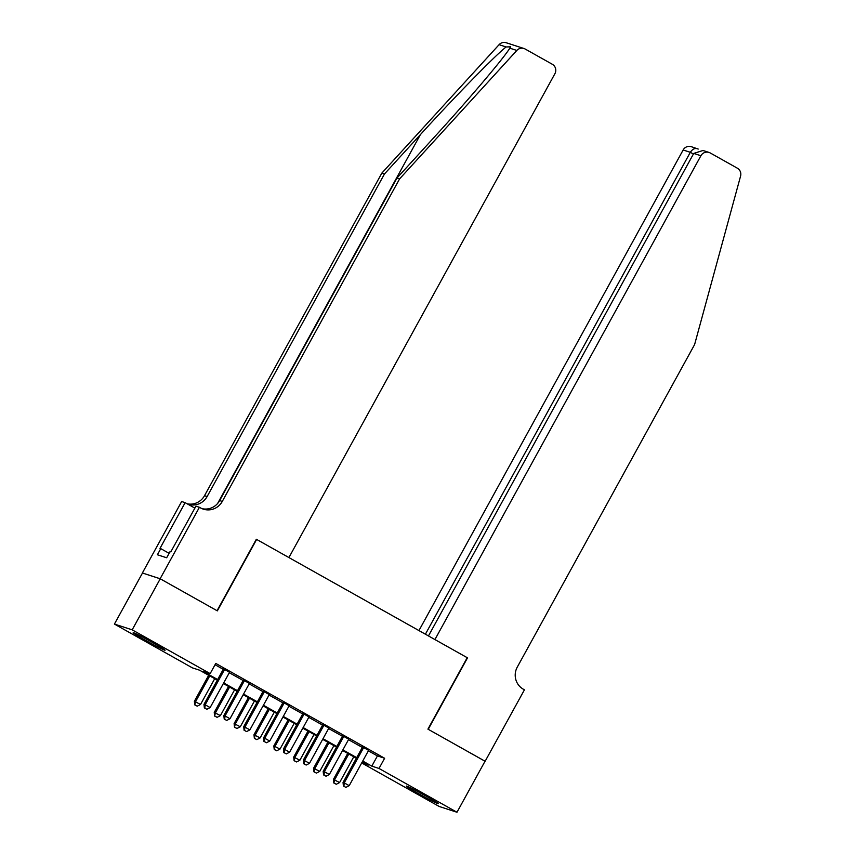 <?xml version="1.0" encoding="UTF-8"?>
<svg xmlns="http://www.w3.org/2000/svg" width="855" height="855" viewBox="0 0 855 855"><rect width="100%" height="100%" fill="white"/><g stroke="black" fill="none" stroke-linecap="round" stroke-linejoin="round"><path stroke-width="1.28" d="M152.874 642.671A18.19 0.759 28.8 0 1 165.068 650.228A18.19 0.759 28.8 0 1 145.382 640.245A18.19 0.759 28.8 0 1 133.188 632.7A18.19 0.759 28.8 0 1 152.874 642.671M426.025 796.08A18.19 0.759 28.8 0 1 438.22 803.625A18.19 0.759 28.8 0 1 418.533 793.654A18.19 0.759 28.8 0 1 406.339 786.108A18.19 0.759 28.8 0 1 426.025 796.08M160.142 578.739L217.052 610.705L256.34 539.259L288.915 557.556L554.895 73.733A6.99 6.829 108 0 0 552.309 64.264L525.184 49.034A6.99 6.829 108 0 0 516.837 50.445L399.595 178.877L222.279 501.425A16.32 15.935 -72 0 1 200.519 507.913L199.418 507.293L160.142 578.739L142.379 572.989L160.238 578.803L217.352 610.876L256.639 539.43L467.215 657.687L427.928 729.133L485.042 761.217L456.987 812.25L439.224 806.489L361.697 762.949M217.309 680.153L199.6 670.202L192.396 667.873L114.42 624.075L132.183 629.836L210.159 673.622L202.956 671.293L217.64 679.543M142.475 573.042L114.42 624.075M229.546 672.276L223.508 668.877M249.414 683.423L243.365 680.035M269.282 694.581L263.233 691.193M289.15 705.738L283.101 702.35M309.008 716.896L302.969 713.498M328.876 728.054L322.827 724.655M348.744 739.212L342.695 735.813M368.355 750.829L377.429 755.916L384.622 758.257L215.77 663.416L210.159 673.622M215.054 664.73L223.251 669.337M229.3 672.725L243.119 680.495M249.168 683.882L262.987 691.642M269.026 695.04L282.845 702.799M288.894 706.198L302.713 713.957M308.762 717.356L322.581 725.115M328.63 728.513L342.449 736.273M348.487 739.671L362.306 747.43M368.612 750.369L362.563 746.971M160.238 578.803L132.183 629.836M384.622 758.257L379.011 768.463L456.987 812.25M362.744 761.036L371.807 766.123L379.011 768.463M223.689 682.931L237.508 690.701M243.557 694.089L257.376 701.848M263.415 705.247L277.234 713.006M283.283 716.405L297.102 724.164M303.151 727.562L316.97 735.321M323.019 738.72L336.838 746.479M342.876 749.878L356.695 757.637M361.74 762.863L368.452 765.033L362.413 761.645M356.364 758.246L342.545 750.487M336.496 747.088L322.677 739.329M316.628 735.931L302.809 728.171M296.771 724.773L282.952 717.014M276.902 713.615L263.084 705.856M257.034 702.468L243.215 694.698M237.166 691.31L223.347 683.54M377.429 755.916L371.807 766.123M362.68 746.757L343.037 782.496L344.234 782.881L363.76 747.366M343.902 786.258L345.89 787.37L343.902 786.258L344.234 782.881L349.203 785.67L368.729 750.156M343.037 782.496L343.421 786.098M345.89 787.37L349.203 785.67M347.718 753.394L333.429 779.386L339.595 782.56L353.767 756.793M348.797 754.003L334.636 779.771L333.824 782.988L336.293 784.259L334.305 783.148M339.595 782.56L336.293 784.259M333.824 782.988L333.429 779.386M171.395 550.812L170.369 551.753M485.031 761.239L428.227 729.304L467.503 657.858L434.928 639.561L700.908 155.738L693.736 153.419L428.462 635.928M693.736 153.419L703.013 150.48L709.03 152.436A6.99 6.829 108 0 1 710.238 152.96L737.352 168.189A6.99 6.829 108 0 1 740.58 176.098L694.602 344.565L517.275 667.103A16.32 15.935 108 0 0 523.335 689.205L524.425 689.825L485.138 761.271M425.395 634.207L690.327 152.308L683.145 149.988A6.99 6.829 -72 0 1 691.268 146.675L698.214 149.069C695.275 147.723 692.646 148.802 690.327 152.308L693.394 154.028M418.939 630.573L683.145 149.988M709.03 152.436A6.99 6.829 108 0 0 700.908 155.738M399.595 178.877L396.966 178.032L432.919 138.649C467.407 101.05 503.723 58.322 509.815 48.169L510.692 46.811L506.107 46.961C495.109 55.532 454.646 96.914 420.414 134.598L384.461 173.982L207.145 496.52A16.32 15.935 -72 0 1 187.502 503.99M384.461 173.982L381.832 173.127L204.516 495.676A16.32 15.935 -72 0 1 187.192 503.819M202.047 508.661A16.32 15.935 -72 0 0 219.65 500.57L396.966 178.032M506.107 46.961L499.074 44.684L381.832 173.127M199.418 507.293L195.945 506.171L170.797 551.892L170.038 551.646L166.672 557.77L157.406 554.767L160.772 548.643L160.003 548.397L185.14 502.665L181.655 501.532L142.379 572.989M194.865 508.127L185.14 502.665M499.074 44.684A6.99 6.829 -72 0 1 506.213 42.75L523.976 48.511M169.108 553.324L160.772 548.643M342.812 735.599L323.169 771.338L324.366 771.723L343.892 736.208M324.045 775.1L326.022 776.212L324.045 775.1L324.366 771.723L329.335 774.512L348.861 738.998M323.169 771.338L323.564 774.94M326.022 776.212L329.335 774.512M322.955 724.442L303.301 760.181L304.508 760.565L324.034 725.051M304.177 763.942L306.165 765.054L304.177 763.942L304.508 760.565L309.467 763.355L328.993 727.84M303.301 760.181L303.696 763.782M306.165 765.054L309.467 763.355M303.087 713.284L283.433 749.023L284.64 749.408L304.166 713.893M284.309 752.785L286.297 753.907L284.309 752.785L284.64 749.408L289.599 752.197L309.136 716.682M283.433 749.023L283.828 752.635M286.297 753.907L289.599 752.197M283.219 702.126L263.575 737.865L264.772 738.26L284.298 702.735M264.441 741.627L266.429 742.749L264.441 741.627L264.772 738.26L269.742 741.05L289.268 705.525M263.575 737.865L263.96 741.477M266.429 742.749L269.742 741.05M327.85 742.236L313.571 768.228L319.738 771.402L333.899 745.635M328.94 742.845L314.768 768.613L313.956 771.83L316.425 773.102L314.437 771.99M319.738 771.402L316.425 773.102M313.956 771.83L313.571 768.228M307.992 731.078L293.703 757.07L299.87 760.245L314.041 734.477M309.072 731.688L294.9 757.455L294.088 760.672L296.557 761.944L294.569 760.832M299.87 760.245L296.557 761.944M294.088 760.672L293.703 757.07M288.124 719.921L273.835 745.913L280.002 749.087L294.173 723.319M289.204 720.53L275.032 746.297L274.231 749.514L276.689 750.786L274.712 749.675M280.002 749.087L276.689 750.786M274.231 749.514L273.835 745.913M268.256 708.763L253.967 734.755L260.134 737.929L274.305 712.162M269.336 709.372L255.175 735.14L254.363 738.367L256.831 739.628L254.843 738.517M260.134 737.929L256.831 739.628M254.363 738.367L253.967 734.755M263.351 690.968L243.707 726.707L244.904 727.103L264.43 691.577M244.573 730.469L246.561 731.591L244.573 730.469L244.904 727.103L249.874 729.892L269.4 694.367M243.707 726.707L244.103 730.32M246.561 731.591L249.874 729.892M248.388 697.605L234.11 723.597L240.276 726.771L254.437 701.004M249.478 698.214L235.307 723.982L234.494 727.21L236.963 728.481L234.975 727.359M240.276 726.771L236.963 728.481M234.494 727.21L234.11 723.597M243.493 679.811L223.839 715.55L225.036 715.945L244.573 680.42M224.715 719.312L226.703 720.434L224.715 719.312L225.036 715.945L230.006 718.734L249.532 683.209M223.839 715.55L224.234 719.162M226.703 720.434L230.006 718.734M228.531 686.447L214.242 712.439L220.408 715.624L234.569 689.846M229.61 687.057L215.439 712.835L214.626 716.052L217.095 717.324L215.107 716.201M220.408 715.624L217.095 717.324M214.626 716.052L214.242 712.439M223.625 668.653L203.971 704.392L205.179 704.787L224.705 669.262M204.847 708.154L206.835 709.276L204.847 708.154L205.179 704.787L210.138 707.577L229.674 672.051M203.971 704.392L204.366 708.004M206.835 709.276L210.138 707.577M208.663 675.3L194.374 701.282L200.54 704.467L214.712 678.688M209.742 675.899L195.571 701.677L194.769 704.894L197.227 706.166L195.25 705.044M200.54 704.467L197.227 706.166M194.769 704.894L194.374 701.282M420.414 134.598L217.608 503.488M207.145 496.52L204.516 495.676M219.65 500.57L222.279 501.425M516.837 50.445L509.815 48.169"/></g></svg>
